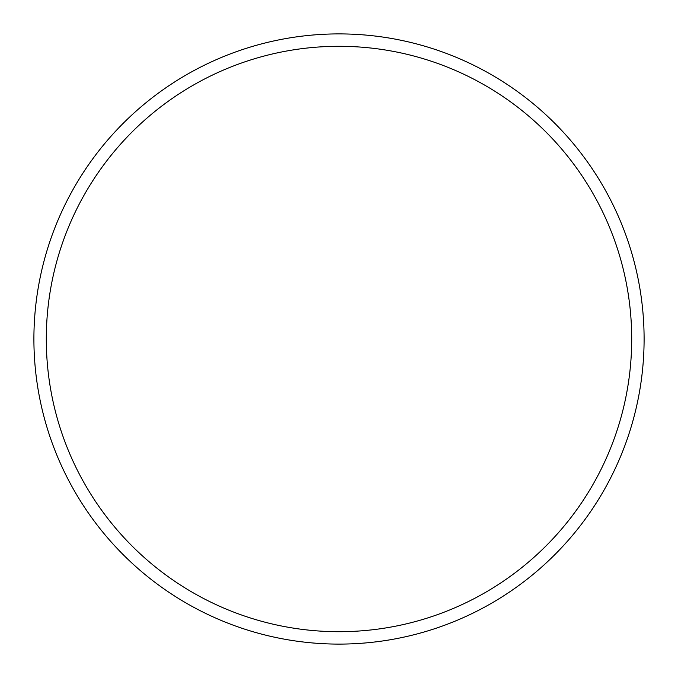 <?xml version="1.0" encoding="UTF-8"?>
<svg xmlns="http://www.w3.org/2000/svg" width="678" height="678" viewBox="0 0 678 678"><rect width="100%" height="100%" fill="white"/><g stroke="black" fill="none" stroke-linecap="round" stroke-linejoin="round"><path stroke-width="1.02" d="M644.1 339A305.1 305.1 0 0 0 339 33.9A305.1 305.1 0 0 0 33.9 339A305.1 305.1 0 0 0 339 644.1A305.1 305.1 0 0 0 644.1 339M631.701 339A292.701 292.701 0 0 0 339 46.299A292.701 292.701 0 0 0 46.299 339A292.701 292.701 0 0 0 339 631.701A292.701 292.701 0 0 0 631.701 339"/></g></svg>

